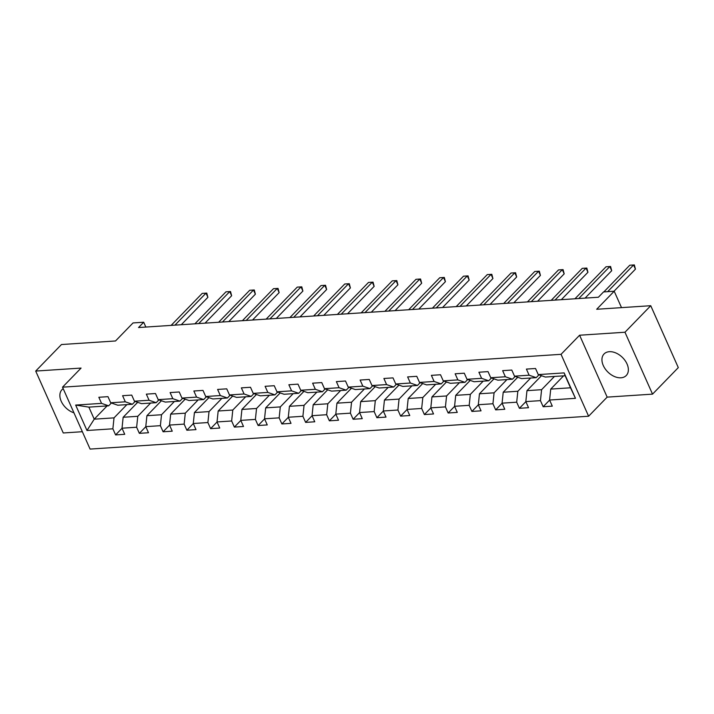 <?xml version="1.0" encoding="UTF-8"?>
<svg xmlns="http://www.w3.org/2000/svg" width="714" height="714" viewBox="0 0 714 714"><rect width="100%" height="100%" fill="white"/><g stroke="black" fill="none" stroke-linecap="round" stroke-linejoin="round"><path stroke-width="1.07" d="M609.345 351.69A15.476 10.308 -135.8 0 0 604.053 353.966A15.476 10.308 -135.8 0 0 605.267 368.986A15.476 10.308 -135.8 0 0 620.966 377.795A15.476 10.308 -135.8 0 0 626.249 375.519A15.476 10.308 -135.8 0 0 625.045 360.499A15.476 10.308 -135.8 0 0 609.345 351.69M63.198 388.684A15.476 10.308 -135.8 0 0 61.984 389.683A15.476 10.308 -135.8 0 0 61.681 402.232A15.476 10.308 -135.8 0 0 73.953 412.826M652.534 394.137L678.3 367.612L650.74 305.708L624.973 332.233L579.598 335.223L561.043 354.322L588.613 416.226L607.159 397.127L652.534 394.137L624.973 332.233M561.043 354.322L62.529 387.175L90.089 449.079L588.613 416.226M62.529 387.175L81.075 368.076L35.7 371.066L63.26 432.97L82.351 431.711M35.7 371.066L61.466 344.532L115.516 340.971L133.036 322.933L143.701 322.228L138.543 327.539L598.394 297.238L603.544 291.928L614.201 291.223L596.681 309.269L650.74 305.708M563.587 375.85L550.726 389.094L570.522 387.791L565.158 375.743L545.362 377.046L538.258 374.6L535.536 368.495L526.405 369.093L529.119 375.198L514.499 376.162L511.786 370.057L502.647 370.655L505.369 376.769L490.75 377.733L488.028 371.619L478.898 372.226L481.611 378.331L467.001 379.295L464.279 373.19L455.139 373.788L457.861 379.893L443.242 380.857L440.52 374.752L431.39 375.35L434.103 381.463L419.493 382.427L416.771 376.314L407.632 376.921L410.354 383.025L395.734 383.989L393.012 377.884L383.882 378.482L386.595 384.587L371.985 385.551L369.263 379.446L360.124 380.053L362.846 386.158L348.227 387.122L345.505 381.017L336.374 381.615L339.088 387.72L324.477 388.684L321.755 382.579L312.616 383.177L315.338 389.291L300.719 390.246L298.006 384.141L288.867 384.748L291.589 390.853L276.97 391.816L274.247 385.712L265.108 386.31L267.83 392.414L253.211 393.378L250.498 387.274L241.359 387.872L244.081 393.985L229.462 394.949L226.74 388.835L217.6 389.442L220.323 395.547L205.703 396.511L202.99 390.406L193.851 391.004L196.573 397.109L181.954 398.073L179.232 391.968L170.102 392.575L172.815 398.68L158.196 399.644L155.482 393.53L146.343 394.137L149.065 400.242L134.446 401.206L131.724 395.101L122.594 395.699L125.307 401.812L110.688 402.767L107.975 396.663L98.835 397.27L101.558 403.374L75.666 405.079L86.992 430.506L94.23 419.172L114.017 417.868L126.887 404.624M538.258 374.6L564.14 372.895L575.466 398.323L549.584 400.027L552.297 406.141L543.167 406.739L549.61 400.099M86.992 430.506L112.874 428.802L115.597 434.915L124.736 434.308L122.014 428.204L136.633 427.24L139.355 433.344L148.485 432.746L145.772 426.642L160.382 425.678L163.104 431.783L172.244 431.176L169.521 425.071L184.141 424.107L186.854 430.221L195.993 429.614L193.271 423.509L207.89 422.545L210.612 428.65L219.751 428.052L217.029 421.938L231.648 420.983L234.362 427.088L243.501 426.481L240.779 420.376L255.398 419.413L258.12 425.517L267.259 424.919L264.537 418.815L279.156 417.851L281.869 423.955L291.009 423.357L288.286 417.244L302.906 416.28L305.628 422.393L314.767 421.787L312.045 415.682L326.664 414.718L329.377 420.823L338.516 420.225L335.794 414.12L350.413 413.156L353.135 419.261L362.266 418.654L359.553 412.549L374.172 411.585L376.885 417.699L386.024 417.092L383.302 410.987L397.921 410.023L400.643 416.128L409.774 415.53L407.06 409.425L421.679 408.462L424.393 414.566L433.532 413.959L430.81 407.855L445.429 406.891L448.151 412.995L457.281 412.397L454.568 406.293L469.187 405.329L471.9 411.434L481.04 410.836L478.318 404.722L492.937 403.758L495.659 409.872L504.789 409.265L502.076 403.16L516.686 402.196L519.408 408.301L528.547 407.703L525.825 401.598L540.444 400.634L543.167 406.739M514.499 376.162L521.604 378.607L536.223 377.652L538.954 374.841M554.457 376.448L541.587 389.692L526.968 390.656L541.489 375.707M536.223 377.652L529.119 375.198M540.444 400.634L541.587 389.692M525.825 401.598L526.968 390.656M490.75 377.733L497.854 380.178L512.474 379.214L515.196 376.403M530.698 378.009L517.837 391.263L503.218 392.227L517.73 377.278M512.474 379.214L505.369 376.769M516.686 402.196L517.837 391.263M502.076 403.16L503.218 392.227M467.001 379.295L474.096 381.74L488.715 380.776L491.446 377.965M506.949 379.58L494.079 392.825L479.46 393.789L493.981 378.839M488.715 380.776L481.611 378.331M492.937 403.758L494.079 392.825M478.318 404.722L479.46 393.789M443.242 380.857L450.347 383.311L464.966 382.347L467.688 379.536M483.191 381.142L470.33 394.387L455.711 395.351L470.223 380.41M464.966 382.347L457.861 379.893M469.187 405.329L470.33 394.387M454.568 406.293L455.711 395.351M419.493 382.427L426.588 384.873L441.207 383.909L443.938 381.097M459.441 382.704L446.571 395.958L431.952 396.922L446.473 381.972M441.207 383.909L434.103 381.463M445.429 406.891L446.571 395.958M430.81 407.855L431.952 396.922M395.734 383.989L402.839 386.435L417.458 385.471L420.18 382.668M435.683 384.275L422.822 397.519L408.203 398.483L422.715 383.534M417.458 385.471L410.354 383.025M421.679 408.462L422.822 397.519M407.06 409.425L408.203 398.483M371.985 385.551L379.08 388.005L393.7 387.042L396.431 384.23M411.933 385.837L399.064 399.09L384.444 400.045L398.965 385.105M393.7 387.042L386.595 384.587M397.921 410.023L399.064 399.09M383.302 410.987L384.444 400.045M348.227 387.122L355.331 389.567L369.95 388.603L372.681 385.792M388.175 387.407L375.314 400.652L360.695 401.616L375.207 386.667M369.95 388.603L362.846 386.158M374.172 411.585L375.314 400.652M359.553 412.549L360.695 401.616M324.477 388.684L331.573 391.129L346.192 390.165L348.923 387.363M364.426 388.969L351.556 402.214L336.937 403.178L351.458 388.229M346.192 390.165L339.088 387.72M350.413 413.156L351.556 402.214M335.794 414.12L336.937 403.178M300.719 390.246L307.823 392.7L322.442 391.736L325.173 388.925M340.667 390.531L327.806 403.785L313.187 404.749L327.699 389.799M322.442 391.736L315.338 389.291M326.664 414.718L327.806 403.785M312.045 415.682L313.187 404.749M276.97 391.816L284.065 394.262L298.684 393.298L301.415 390.487M316.918 392.102L304.048 405.347L289.429 406.311L303.95 391.361M298.684 393.298L291.589 390.853M302.906 416.28L304.048 405.347M288.286 417.244L289.429 406.311M253.211 393.378L260.315 395.833L274.935 394.869L277.666 392.057M293.159 393.664L280.299 406.909L265.679 407.873L280.191 392.932M274.935 394.869L267.83 392.414M279.156 417.851L280.299 406.909M264.537 418.815L265.679 407.873M229.462 394.949L236.566 397.395L251.176 396.431L253.907 393.619M269.41 395.226L256.54 408.479L241.921 409.443L256.442 394.494M251.176 396.431L244.081 393.985M255.398 419.413L256.54 408.479M240.779 420.376L241.921 409.443M205.703 396.511L212.808 398.956L227.427 397.993L230.158 395.181M245.652 396.797L232.791 410.041L218.172 411.005L232.684 396.056M227.427 397.993L220.323 395.547M231.648 420.983L232.791 410.041M217.029 421.938L218.172 411.005M181.954 398.073L189.058 400.527L203.668 399.563L206.4 396.752M221.902 398.358L209.032 411.603L194.422 412.567L208.934 397.627M203.668 399.563L196.573 397.109M207.89 422.545L209.032 411.603M193.271 423.509L194.422 412.567M158.196 399.644L165.3 402.089L179.919 401.125L182.65 398.314M198.144 399.92L185.283 413.174L170.664 414.138L185.176 399.188M179.919 401.125L172.815 398.68M184.141 424.107L185.283 413.174M169.521 425.071L170.664 414.138M134.446 401.206L141.55 403.651L156.161 402.687L158.892 399.885M174.394 401.491L161.525 414.736L146.914 415.7L161.426 400.75M156.161 402.687L149.065 400.242M160.382 425.678L161.525 414.736M145.772 426.642L146.914 415.7M110.688 402.767L117.792 405.222L132.411 404.258L135.142 401.447M150.636 403.053L137.775 416.307L123.156 417.262L137.677 402.321M132.411 404.258L125.307 401.812M136.633 427.24L137.775 416.307M122.014 428.204L123.156 417.262M75.666 405.079L88.866 407.123L108.653 405.82L111.384 403.008M107.091 405.927L94.23 419.172L88.866 407.123M108.653 405.82L101.558 403.374M112.874 428.802L114.017 417.868M621.51 307.627L614.201 291.223M145.843 327.057L143.701 322.228M575.466 398.323L570.522 387.791M565.158 375.743L564.14 372.895M549.584 400.027L550.726 389.094M115.597 434.915L122.049 428.275M139.355 433.344L145.799 426.704M163.104 431.783L169.548 425.142M186.854 430.221L193.307 423.581M210.612 428.65L217.056 422.01M234.362 427.088L240.814 420.448M258.12 425.517L264.564 418.886M281.869 423.955L288.322 417.315M305.628 422.393L312.072 415.753M329.377 420.823L335.83 414.182M353.135 419.261L359.579 412.621M376.885 417.699L383.338 411.059M400.643 416.128L407.087 409.488M424.393 414.566L430.845 407.926M448.151 412.995L454.595 406.364M471.9 411.434L478.353 404.793M495.659 409.872L502.103 403.231M519.408 408.301L525.861 401.661M579.598 335.223L607.159 397.127M181.276 324.718L207.881 297.327L206.016 293.142L174.948 325.138M207.881 297.327L206.774 293.097L202.205 293.392L171.137 325.388M205.025 323.156L231.631 295.757L229.765 291.58L198.697 323.567M231.631 295.757L230.524 291.526L225.963 291.83L194.895 323.826M228.783 321.586L255.38 294.195L253.524 290.009L222.456 322.005M255.38 294.195L254.282 289.964L249.713 290.268L218.645 322.255M252.533 320.024L279.138 292.633L277.273 288.447L246.205 320.443M279.138 292.633L278.032 288.402L273.471 288.697L242.394 320.693M276.291 318.462L302.888 291.062L301.031 286.885L269.954 318.872M302.888 291.062L301.79 286.832L297.22 287.135L266.152 319.122M300.041 316.891L326.646 289.5L324.781 285.314L293.713 317.311M326.646 289.5L325.539 285.27L320.979 285.564L289.902 317.56M323.799 315.329L350.396 287.938L348.539 283.753L317.462 315.749M350.396 287.938L349.289 283.699L344.728 284.002L313.66 315.999M347.548 313.767L374.154 286.368L372.289 282.191L341.221 314.178M374.154 286.368L373.047 282.137L368.486 282.441L337.41 314.428M371.307 312.197L397.903 284.806L396.047 280.62L364.97 312.616M397.903 284.806L396.797 280.575L392.236 280.87L361.168 312.866M395.056 310.635L421.662 283.244L419.796 279.058L388.728 311.054M421.662 283.244L420.555 279.004L415.994 279.308L384.917 311.304M418.815 309.064L445.411 281.673L443.555 277.496L412.478 309.483M445.411 281.673L444.304 277.443L439.744 277.746L408.676 309.733M442.564 307.502L469.169 280.111L467.304 275.925L436.236 307.921M469.169 280.111L468.063 275.881L463.502 276.175L432.425 308.171M466.313 305.94L492.919 278.54L491.062 274.363L459.986 306.351M492.919 278.54L491.812 274.31L487.251 274.613L456.184 306.609M490.072 304.369L516.677 276.978L514.812 272.793L483.744 304.789M516.677 276.978L515.57 272.748L511.01 273.051L479.933 305.039M513.821 302.807L540.427 275.417L538.57 271.231L507.493 303.227M540.427 275.417L539.32 271.186L534.759 271.481L503.691 303.477M537.58 301.246L564.185 273.846L562.32 269.669L531.252 301.656M564.185 273.846L563.078 269.615L558.509 269.919L527.441 301.906M561.329 299.675L587.934 272.284L586.069 268.098L555.001 300.094M587.934 272.284L586.828 268.053L582.267 268.348L551.199 300.344M585.087 298.113L611.693 270.722L609.827 266.536L578.759 298.532M611.693 270.722L610.586 266.483L606.016 266.786L574.948 298.782M613.995 291.241L635.442 269.151L633.577 264.974L607.659 291.66M635.442 269.151L634.335 264.921L629.775 265.224L603.857 291.91"/></g></svg>

